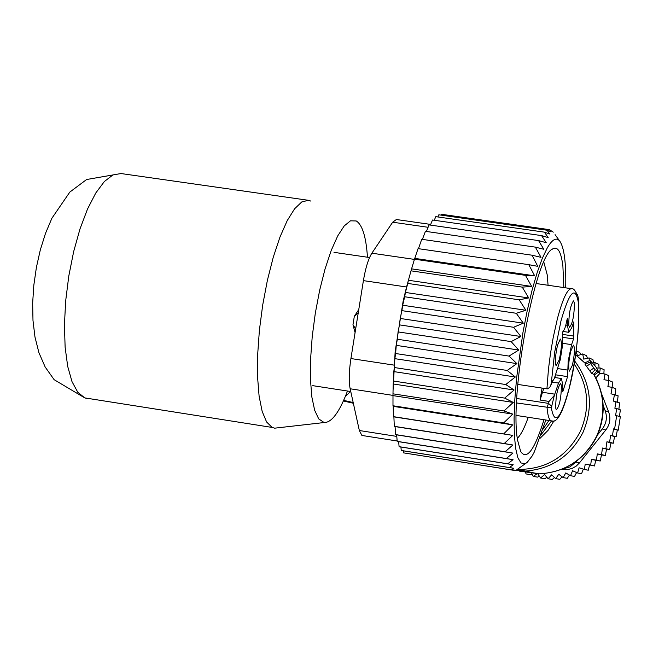 <?xml version="1.0" encoding="UTF-8"?>
<svg xmlns="http://www.w3.org/2000/svg" width="653" height="653" viewBox="0 0 653 653"><rect width="100%" height="100%" fill="white"/><g stroke="black" fill="none" stroke-linecap="round" stroke-linejoin="round"><path stroke-width="0.98" d="M347.494 391.025C339.397 412.239 331.61 422.744 324.133 422.54L318.705 418.875L314.656 410.255L311.848 396.975L310.461 379.646L310.583 359.15L312.224 336.564L315.317 313.138L319.684 290.161L325.072 268.905L331.193 250.507L337.707 235.929L344.245 225.889L350.473 220.82L356.26 220.967C362.366 224.787 366.104 236.876 367.468 257.233M278.317 427.764L274.684 428.172L272.13 427.437L266.604 421.977L262.18 411.455L259.11 396.257L257.568 377.05L257.657 354.701L259.388 330.312L262.686 305.098L267.387 280.333L273.248 257.274L279.974 237.055L287.206 220.649L294.601 208.789L301.784 201.932L308.436 200.308L310.755 201.059M358.766 309.546L354.326 316.313L358.236 312.852M355.077 332.597L352.971 324.761L354.326 316.313M543.769 388.38L540.039 400.044L542.08 388.119M555.483 375.091L554.846 377.524M561.425 385.433C561.172 398.436 559.441 406.55 556.242 409.774L555.703 407.994C555.76 396.444 557.368 388.249 560.511 383.417L561.425 385.433M559.303 359.738L556.103 365.794C554.838 362.227 555.311 355.363 557.523 345.208L560.315 339.046C562.045 341.38 561.702 348.278 559.303 359.738M568.771 325.259C568.828 313.889 570.379 305.767 573.424 300.878L574.436 303.098C574.191 315.905 572.518 323.97 569.4 327.292L568.771 325.259M572.395 365.239L569.351 371.165C568.159 367.737 568.624 361.068 570.763 351.151L573.448 345.135C575.056 347.42 574.713 354.122 572.395 365.239M552.577 380.83L554.266 378.618L560.258 359.762L562.168 347.665L562.551 333.675L563.155 330.916C564.429 330.255 565.686 326.614 566.935 319.97L567.424 318.615L567.539 319.195L567.122 319.137M540.039 400.044L549.091 401.432L554.348 395.375L551.32 407.823L516.547 402.942M562.494 343.274L571.587 344.637L568.192 361.027L567.579 376.626L562.78 391.71L562.657 384.601L561.474 378.528L558.527 383.066L554.348 395.375M571.587 344.637L573.53 338.931L573.816 336.075L573.799 321.896L571.604 327.986L568.796 332.32L567.547 325.961L567.539 319.195M551.287 383.735L549.785 387.384L547.328 388.878L517.772 384.413M512.817 435.388L393.424 416.638L393.89 416.867L394.298 426.327L504.247 443.518L512.817 435.388L393.89 416.867M503.765 433.821L512.654 424.874L503.667 422.915L512.776 414.108L503.969 410.957L513.266 402.428L504.671 398.101L514.115 389.996L505.749 384.535L515.323 376.993L507.21 370.463L516.874 363.615L509.022 356.081L518.727 350.049L511.152 341.617L520.874 336.499L513.585 327.275L523.282 323.17L516.278 313.277L525.902 310.257L519.184 299.825L528.701 297.948L522.261 287.124L531.64 286.414L525.469 275.346L534.676 275.835L528.75 264.661L537.762 266.342L532.064 255.209L541.01 257.347L535.362 247.128L543.843 249.283L538.554 240.59L429.029 224.893L426.425 231.464M545.851 420.001L534.227 452.145L532.064 456.112L527.257 462.308L515.625 470.625L511.372 469.899L513.601 468.242L509.454 467.548L513.193 464.716L507.748 463.801L513.038 459.671L506.271 458.528L512.915 453.1L505.095 451.77L512.858 444.995L504.247 443.518M515.625 470.625L403.595 452.872L403.399 450.848L401.236 450.464L400.918 447.019L399.089 446.676L398.665 441.681L397.171 441.371L396.681 434.865L395.563 434.588L395.073 426.58L394.298 426.327M517.772 469.009L515.756 470.65M524.71 463.81L520.939 462.92L517.87 457.745L515.641 448.391L514.352 435.159L514.082 418.516L514.85 399.089L516.637 377.671L522.963 332.45L527.24 310.567L532.024 290.405L537.101 272.783L542.276 258.408L547.32 247.805C552.324 239.259 556.47 237.039 559.776 241.145L555.074 234.639M430.4 225.089L432.498 220.012L541.582 235.602L546.226 242.704L538.554 240.59M512.654 424.874L393.196 406.346L393.424 416.638M535.362 247.128L425.43 231.325L422.393 239.39M532.064 255.209L421.74 239.292L418.442 248.679M528.75 264.661L418.075 248.622L414.484 259.184L525.469 275.346M534.676 275.835L414.9 258.4M531.64 286.414L411.578 268.856L411.023 270.84L522.261 287.124M528.701 297.948L408.403 280.259L407.733 283.426L519.184 299.825M525.902 310.257L405.423 292.446L404.68 296.756L516.278 313.277M523.282 323.17L402.681 305.245L401.897 310.64L513.585 327.275M520.874 336.499L400.216 318.46L399.44 324.868L511.152 341.617M518.727 350.049L398.069 331.904L397.334 339.242L509.022 356.081M516.874 363.615L396.265 345.372L395.612 353.526L507.21 370.463M515.323 376.993L394.845 358.668L394.306 367.525L505.749 384.535M514.115 389.996L393.816 371.598L393.424 381.026L504.671 398.101M513.266 402.428L393.196 383.972L392.984 393.824L503.969 410.957M512.776 414.108L392.992 395.612L392.984 405.758L503.667 422.915M512.858 444.995L395.073 426.58M505.095 451.77L395.563 434.588M512.915 453.1L396.681 434.865M506.271 458.528L397.171 441.371M513.038 459.671L398.665 441.681M507.748 463.801L399.089 446.676M513.193 464.716L400.918 447.019M509.454 467.548L401.236 450.464M513.601 468.242L403.399 450.848M511.372 469.899L403.595 452.872M521.918 466.299L521.486 466.234M437.894 216.959L438.832 214.796L547.034 230.223L549.72 234.003L544.439 232.158L435.788 216.657L434.261 220.265M441.281 215.147L441.648 214.306L549.41 229.66L551.018 231.888L547.034 230.223M549.41 229.66L553.271 232.158M541.582 235.602L548.194 237.627L544.439 232.158M363.011 435.624L361.893 435.453L359.346 430.523L350.155 388.772C348.726 381.417 348.988 371.337 350.922 358.546L363.403 280.627L406.558 286.994L403.146 301.164L395.163 351.469L393.033 390.788M543.818 262.065L547.279 275.093L548.063 285.271M528.244 417.283C524.424 428.082 520.784 435.086 517.339 438.294M563.849 287.573L562.894 266.195C561.156 251.723 557.727 245.985 552.593 248.964C535.085 255.47 509.169 396.216 517.625 440.351L520.686 451.517C526.783 460.569 534.546 449.974 543.99 419.716M363.403 280.627C365.549 267.934 368.374 258.792 371.867 253.201L392.673 222.208L428.074 227.285M406.558 286.994L411.121 270.456M430.67 224.428L396.363 219.514L392.673 222.208M565.71 287.842C566.208 263.143 564.233 247.577 559.776 241.145M393.196 406.346L392.984 405.758M392.992 395.612L392.984 393.824M393.196 383.972L393.424 381.026M393.816 371.598L394.306 367.525M394.845 358.668L395.612 353.526M396.265 345.372L397.334 339.242M398.069 331.904L399.44 324.868M400.216 318.46L401.897 310.64M402.681 305.245L404.68 296.756M405.423 292.446L407.733 283.426M408.403 280.259L411.023 270.84M411.578 268.856L414.484 259.184M345.347 396.485L350.555 391.498M590.81 361.754L591.863 363.199L589.602 362.203L595.087 369.753L591.642 373.385L593.724 374.283L595.805 377.932L599.699 373.63L595.707 366.562L589.977 360.374L590.81 361.754L589.953 362.358M599.74 373.777L597.299 370.708L595.087 369.753M584.957 362.88L586.043 363.982M585.129 364.439L591.642 373.385M597.299 370.708L593.724 374.283M608.261 380.397L608.743 375.622L605.021 374.022L603.968 379.719L608.988 380.519L612.669 382.062L612.114 387.327M606.58 449.125L602.458 448.023L601.552 454.586L597.283 453.908L596.45 460.136L591.422 459.345L590.671 465.14L585.243 464.079L594.516 465.964L595.683 460.3L600.246 461.002L601.478 454.921L605.307 455.492L606.588 449.093L609.657 449.542L610.971 442.914L613.281 443.248L614.587 436.596L616.114 436.8L617.322 430.09L618.22 430.205L620.334 416.777L615.616 415.349L616.726 408.549L620.35 409.855L619.46 416.475M589.561 465.001L588.263 470.225L584.362 469.442L585.243 464.079M583.325 469.115L581.57 473.735L577.619 472.984L579.097 467.777L584.362 469.442M576.591 472.527L574.542 476.437L570.526 475.71L572.575 470.731L577.619 472.984M569.465 475.09L567.253 478.314L563.18 477.604L565.767 472.911L570.526 475.71M562.07 476.772L559.809 479.318L555.67 478.625L558.764 474.282L563.18 477.604M554.503 477.514L552.316 479.457L548.112 478.763L551.663 474.829L555.67 478.625M587.422 358.301L586.59 355.705L582.688 353.934L583.717 359.117L589.096 357.926L592.948 359.664L593.544 362.807M599.054 368.031L598.809 364.35L595.014 362.652L594.899 365.688M603.87 373.883L604.098 369.696L600.344 368.039L599.544 373.312M615.159 394.624L615.795 388.821L612.139 387.335L607.878 386.649L608.988 380.519M617.403 402.036L618.113 395.791L610.996 393.8L612.139 387.335M590.671 465.14L594.516 465.964M548.112 478.763L544.561 474.543L540.594 478.02L544.863 478.722L546.888 477.31M536.937 473.858L533.223 476.404L537.55 477.123L539.345 476.143M525.608 472.666L526.098 473.947L530.481 474.682L532.007 474.045M576.215 350.873L579.823 352.514L580.754 354.595M614.481 394.363L613.322 401.073L619.632 402.877L618.864 409.325M616.726 408.549L614.873 408.256L615.999 401.505M616.718 415.528L614.587 429.078L618.22 430.205M617.322 430.09L613.485 428.899L612.457 435.731L616.114 436.8M614.587 436.596L610.596 435.429L609.6 442.228L613.281 443.248M601.682 394.037L608.629 411.921C610.93 418.459 609.984 424.474 605.78 429.976L579.472 462.879L575.799 462.104L576.607 461.091M597.585 434.849L602.319 428.931C606.466 423.356 607.421 417.283 605.184 410.729L603.168 405.431M561.792 469.319L562.625 469.483L561.743 469.344M562.755 468.936L569.979 466.903L575.799 462.104M562.625 469.483L567.784 469.556L572.24 468.372L576.232 466.095L579.472 462.879M564.927 469.695L565.425 469.695M610.596 435.429L612.457 435.731M613.485 428.899L614.587 429.078M531.762 473.572L533.223 476.404M537.827 473.866L540.594 478.02M596.45 460.136L600.246 461.002M597.283 453.908L601.478 454.921M601.552 454.586L605.307 455.492M602.458 448.023L609.657 449.542M605.943 448.578L606.915 441.803L610.971 442.914M606.915 441.803L609.6 442.228M596.85 368.006L600.344 368.039M592.377 362.929L595.014 362.652M589.324 360.701L589.096 357.926M576.126 351.526L577.481 355.714L582.688 353.934M591.422 459.345L595.683 460.3M599.568 373.353L605.021 374.022M87.355 398.648L84.768 397.897L77.797 392.265L72.01 381.646L67.708 366.439L65.129 347.298L64.427 325.112L65.667 300.951L68.794 276.023L73.658 251.601L80.001 228.909L87.502 209.066L95.762 193.027L104.382 181.493L112.936 174.931L121.017 173.543L86.62 179.51L69.822 192.088L51.897 218.249L45.473 233.448L40.306 249.944L36.405 267.355L33.825 285.23L32.65 303.074L32.985 320.452L34.976 337.038L38.902 352.628L45.163 367.002L54.134 379.679L84.768 397.897L272.13 427.437M516.768 398.518L548.504 403.383L549.091 401.432M542.431 392.273L554.756 394.159M558.527 383.066L551.997 382.078M562.674 390.241L563.278 390.331M555.581 374.814L567.579 376.626M567.571 370.071L557.711 368.578M573.53 338.931L562.56 337.291M562.551 334.401L573.816 336.075M573.171 323.406L573.832 323.504M565.669 325.684L567.547 325.961M551.181 384.046L554.707 352.008L560.984 320.884C569.538 291.132 575.358 285.173 578.444 303C579.856 326.794 576.721 355.354 569.049 388.674C560.568 419.397 554.658 425.78 551.32 407.823M551.679 382.601L554.266 378.618M552.389 420.989L550.969 420.793C548.993 419.634 547.687 415.243 547.051 407.635L548.504 403.383L551.809 406.378M546.92 388.861L548.447 369.28L550.479 353.493L553.156 337.781L557.442 318.533C562.853 298.315 567.62 288.381 571.742 288.724C573.277 288.3 575.007 290.161 576.934 294.323C580.688 295.385 579.448 350.065 569.041 388.935C562.804 413.227 556.772 423.846 550.969 420.793L516.229 415.43M355.673 328.859L352.971 324.761M350.922 358.546L394.077 365.125M359.346 430.523L396.795 436.408M350.155 388.772L392.984 395.392M414.418 259.396L371.867 253.201M353.232 402.762L343.592 400.542M353.346 403.26L343.396 400.975M517.405 469.425C545.859 469.597 566.853 456.904 580.395 431.323C590.459 407.594 588.402 385.131 574.232 363.941M506.189 469.132L523.877 471.188C550.716 469.515 570.428 456.553 583.031 432.31C593.708 406.795 590.941 383.025 574.713 361.027M554.062 420.72L548.063 430.351L540.031 438.318M519.421 471.123L539.239 473.849C565.286 472.225 584.427 459.663 596.646 436.147C605.853 414.884 604.841 394.232 593.593 374.21M541.435 434.302L551.483 420.997M518 469.45L533.64 472.878M543.174 428.988L548.944 420.483M598.352 372.161L594.197 375.083M585.994 364.007L575.66 354.865L585.292 363.158M593.716 368.129L589.773 370.904M590.443 363.599L586.492 366.374M589.594 362.227L585.17 364.447M605.184 410.729L608.629 411.921M602.319 428.931L605.78 429.976M308.436 200.308L121.017 173.543M324.133 422.54L274.684 428.172M350.767 391.531L312.73 385.654M369.565 257.535L333.993 252.344M554.658 377.499L561.188 378.487M562.878 331.438L568.796 332.32M550.92 385.131L552.83 380.609M571.318 288.667L536.064 283.516M551.597 249.74L552.593 248.964M397.146 440.995L361.893 435.453M395.163 351.469L395.367 355.069M403.146 301.164L404.787 296.078M353.191 402.55L343.674 400.362M595.683 377.646C605.225 396.918 605.649 416.434 596.973 436.196C584.761 459.704 565.514 472.25 539.239 473.849L523.877 471.188M589.977 360.374L584.998 362.856M589.602 362.203L585.145 364.431M565.474 469.703L562.339 469.107"/></g></svg>
